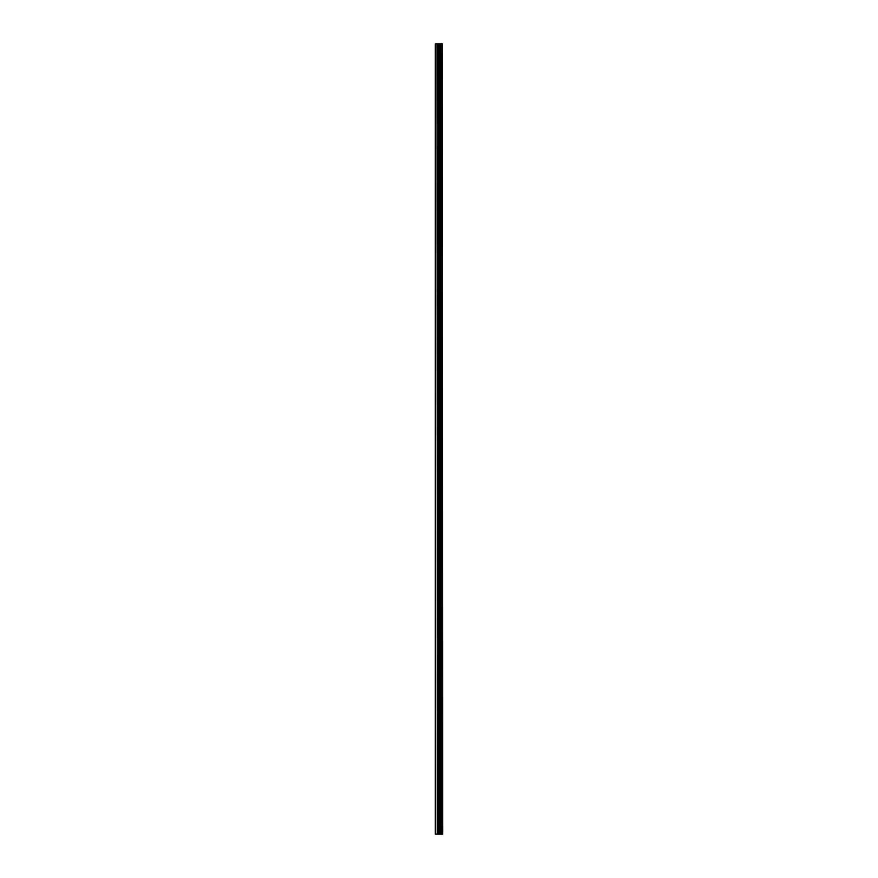 <?xml version="1.0" encoding="UTF-8"?>
<svg xmlns="http://www.w3.org/2000/svg" width="878" height="878" viewBox="0 0 878 878"><rect width="100%" height="100%" fill="white"/><g stroke="black" fill="none" stroke-linecap="round" stroke-linejoin="round"><path stroke-width="1.32" d="M442.435 43.9L442.688 834.1L442.435 43.9L435.312 43.9L435.312 834.1L435.828 43.9M435.828 834.1L442.435 834.1M441.766 43.9L441.766 834.1L441.722 43.9M442.391 834.1L442.391 43.9M440.262 834.1L440.262 43.9M440.185 834.1L440.185 43.9M441.667 834.1L441.667 43.9M441.557 834.1L441.557 43.9M441.085 834.1L441.085 43.9M440.965 834.1L440.965 43.9M440.921 834.1L440.921 43.9M440.866 834.1L440.866 43.9M439.944 834.1L439.944 43.9M439.702 834.1L439.702 43.9M438.759 834.1L438.759 43.9M438.528 834.1L438.528 43.9M437.518 834.1L437.518 43.9M437.277 834.1L437.277 43.9"/></g></svg>
